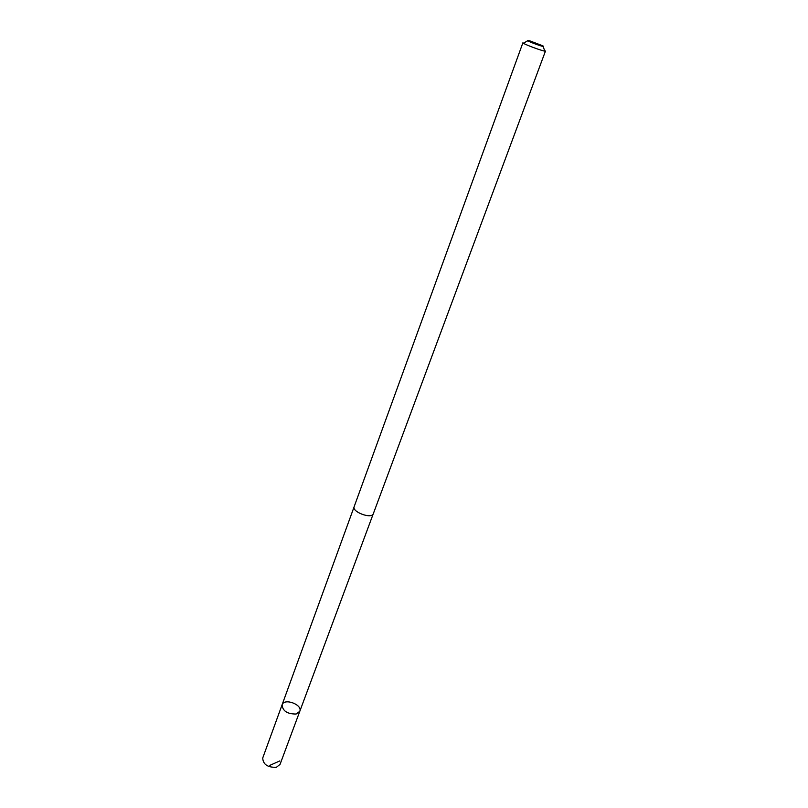 <?xml version="1.0" encoding="UTF-8"?>
<svg xmlns="http://www.w3.org/2000/svg" width="808" height="808" viewBox="0 0 808 808"><rect width="100%" height="100%" fill="white"/><g stroke="black" fill="none" stroke-linecap="round" stroke-linejoin="round"><path stroke-width="1.21" d="M296.132 714.03C287.274 714.07 282.588 710.99 282.093 704.788C284.184 697.779 302.737 704.606 299.798 711.303L296.132 714.03C287.274 714.07 282.588 710.99 282.093 704.788L262.721 758.015C263.085 764.439 267.63 767.539 276.376 767.307L280.043 764.388L299.798 711.303L296.132 714.03M354.156 506.677C351.672 511.949 371.791 519.352 373.316 513.726L545.491 51.015C545.663 52.369 521.928 43.632 522.928 42.713L354.156 506.677M529.775 40.844L528.331 40.491C521.827 39.329 548.521 49.157 542.814 45.814L529.775 40.844M279.81 760.914L269.852 765.368M354.076 506.949L282.093 704.788M373.195 513.989L299.798 711.303M527.775 40.794L524.2 42.743M543.047 46.41L544.511 50.217"/></g></svg>
